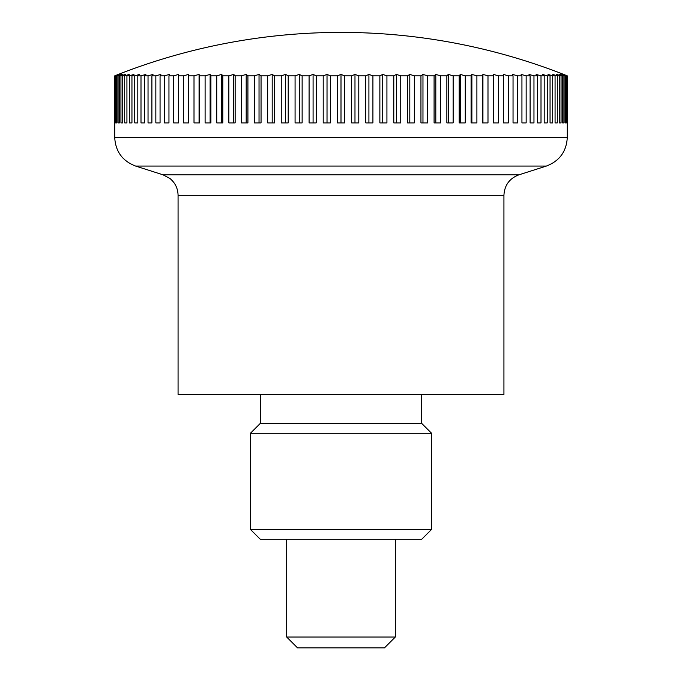 <?xml version="1.0" encoding="UTF-8"?>
<svg xmlns="http://www.w3.org/2000/svg" width="682" height="682" viewBox="0 0 682 682"><rect width="100%" height="100%" fill="white"/><g stroke="black" fill="none" stroke-linecap="round" stroke-linejoin="round"><path stroke-width="1.02" d="M114.712 122.913L114.712 137.397C115.488 151.481 122.462 161.037 135.641 166.067L163.126 174.848L518.874 174.848L546.359 166.067C559.538 161.037 566.512 151.481 567.288 137.397L567.288 122.913M163.126 174.848L170.014 178.548C175.24 182.921 177.925 188.513 178.07 195.325L178.07 394.46L503.93 394.46L503.93 195.325C504.475 185.265 509.463 178.445 518.874 174.848M395.313 539.283L395.313 637.039L286.687 637.039L286.687 539.283M286.687 637.039L297.557 647.9L384.443 647.9L395.313 637.039M566.589 122.913L566.589 75.847A590.373 390.419 -90 0 0 563.23 74.415A590.373 442.848 -90 0 1 567.04 75.847L567.04 122.913L566.589 122.913L567.04 122.913M567.04 75.847L567.262 75.847A590.373 417.461 -90 0 0 563.664 74.415A611.012 611.012 0 0 0 118.336 74.415A590.373 417.461 90 0 0 114.738 75.847L114.96 75.847A590.373 442.848 90 0 1 118.77 74.415A590.373 390.419 90 0 0 115.411 75.847L116.076 75.847A590.373 466.488 90 0 1 120.092 74.415A590.373 361.844 90 0 0 116.98 75.847L118.08 75.847A590.373 488.286 90 0 1 122.274 74.415A590.373 331.844 90 0 0 119.427 75.847L120.953 75.847A590.373 508.158 90 0 1 125.326 74.415A590.373 300.523 90 0 0 122.743 75.847L124.704 75.847A590.373 526.027 90 0 1 129.23 74.415A590.373 268.026 90 0 0 126.929 75.847L129.307 75.847A590.373 541.823 90 0 1 133.97 74.415A590.373 234.463 90 0 0 131.95 75.847L134.746 75.847A590.373 555.472 90 0 1 139.529 74.415A590.373 199.979 90 0 0 137.807 75.847L140.995 75.847A590.373 566.938 90 0 1 145.88 74.415A590.373 164.712 90 0 0 144.456 75.847L148.037 75.847A590.373 576.162 90 0 1 152.998 74.415A590.373 128.787 90 0 0 151.89 75.847L155.846 75.847A590.373 583.11 90 0 1 160.858 74.415A590.373 92.351 90 0 0 160.065 75.847L164.379 75.847A590.373 587.756 90 0 1 169.434 74.415A590.373 55.557 90 0 0 168.957 75.847L173.603 75.847A590.373 590.083 90 0 1 178.684 74.415A590.373 18.542 90 0 0 178.522 75.847L183.501 75.847A590.373 590.083 -90 0 1 188.573 74.415A590.373 18.542 90 0 1 188.735 75.847L194.012 75.847A590.373 587.756 -90 0 1 199.067 74.415A590.373 55.557 90 0 1 199.545 75.847L205.103 75.847A590.373 583.11 -90 0 1 210.124 74.415A590.373 92.351 90 0 1 210.917 75.847L216.731 75.847A590.373 576.162 -90 0 1 221.693 74.415A590.373 128.787 90 0 1 222.801 75.847L228.854 75.847A590.373 566.938 -90 0 1 233.73 74.415A590.373 164.712 90 0 1 235.145 75.847L241.411 75.847A590.373 555.472 -90 0 1 246.193 74.415A590.373 199.979 90 0 1 247.916 75.847L254.369 75.847A590.373 541.823 -90 0 1 259.032 74.415A590.373 234.463 90 0 1 261.053 75.847L267.668 75.847A590.373 526.027 -90 0 1 272.195 74.415A590.373 268.026 90 0 1 274.496 75.847L281.257 75.847A590.373 508.158 -90 0 1 285.622 74.415A590.373 300.523 90 0 1 288.213 75.847L295.076 75.847A590.373 488.286 -90 0 1 299.279 74.415A590.373 331.844 90 0 1 302.135 75.847L309.082 75.847A590.373 466.488 -90 0 1 313.089 74.415A590.373 361.844 90 0 1 316.209 75.847L323.208 75.847A590.373 442.848 -90 0 1 327.019 74.415A590.373 390.419 90 0 1 330.378 75.847L337.411 75.847A590.373 417.461 -90 0 1 341 74.415A590.373 417.461 90 0 1 344.589 75.847L351.622 75.847A590.373 390.419 -90 0 1 354.981 74.415A590.373 442.848 90 0 1 358.792 75.847L365.791 75.847A590.373 361.844 -90 0 1 368.911 74.415A590.373 466.488 90 0 1 372.918 75.847L379.865 75.847A590.373 331.844 -90 0 1 382.721 74.415A590.373 488.286 90 0 1 386.924 75.847L393.787 75.847A590.373 300.523 -90 0 1 396.378 74.415A590.373 508.158 90 0 1 400.743 75.847L407.504 75.847A590.373 268.026 -90 0 1 409.805 74.415A590.373 526.027 90 0 1 414.332 75.847L420.947 75.847A590.373 234.463 -90 0 1 422.968 74.415A590.373 541.823 90 0 1 427.631 75.847L434.084 75.847A590.373 199.979 -90 0 1 435.807 74.415A590.373 555.472 90 0 1 440.589 75.847L446.855 75.847A590.373 164.712 -90 0 1 448.27 74.415A590.373 566.938 90 0 1 453.146 75.847L459.199 75.847A590.373 128.787 -90 0 1 460.307 74.415A590.373 576.162 90 0 1 465.269 75.847L471.083 75.847A590.373 92.351 -90 0 1 471.876 74.415A590.373 583.11 90 0 1 476.897 75.847L482.455 75.847A590.373 55.557 -90 0 1 482.933 74.415A590.373 587.756 90 0 1 487.988 75.847L493.265 75.847A590.373 18.542 -90 0 1 493.427 74.415A590.373 590.083 90 0 1 498.499 75.847L503.478 75.847A590.373 18.542 -90 0 0 503.316 74.415A590.373 590.083 -90 0 1 508.397 75.847L513.043 75.847A590.373 55.557 -90 0 0 512.566 74.415A590.373 587.756 -90 0 1 517.621 75.847L521.935 75.847A590.373 92.351 -90 0 0 521.142 74.415A590.373 583.11 -90 0 1 526.154 75.847L530.11 75.847A590.373 128.787 -90 0 0 529.002 74.415A590.373 576.162 -90 0 1 533.963 75.847L537.544 75.847A590.373 164.712 -90 0 0 536.12 74.415A590.373 566.938 -90 0 1 541.005 75.847L544.193 75.847A590.373 199.979 -90 0 0 542.471 74.415A590.373 555.472 -90 0 1 547.254 75.847L550.05 75.847A590.373 234.463 -90 0 0 548.03 74.415A590.373 541.823 -90 0 1 552.693 75.847L555.071 75.847A590.373 268.026 -90 0 0 552.77 74.415A590.373 526.027 -90 0 1 557.296 75.847L559.257 75.847A590.373 300.523 -90 0 0 556.674 74.415A590.373 508.158 -90 0 1 561.047 75.847L562.573 75.847A590.373 331.844 -90 0 0 559.726 74.415A590.373 488.286 -90 0 1 563.92 75.847L565.02 75.847A590.373 361.844 -90 0 0 561.908 74.415A590.373 466.488 -90 0 1 565.924 75.847L566.589 75.847M565.924 75.847L565.924 122.913L565.02 122.913L565.02 75.847M565.924 122.913L565.02 122.913M563.92 75.847L563.92 122.913L562.573 122.913L562.573 75.847M563.92 122.913L562.573 122.913M561.047 75.847L561.047 122.913L559.257 122.913L559.257 75.847M561.047 122.913L559.257 122.913M557.296 75.847L557.296 122.913L555.071 122.913L555.071 75.847M557.296 122.913L555.071 122.913M552.693 75.847L552.693 122.913L550.05 122.913L550.05 75.847M552.693 122.913L550.05 122.913M547.254 75.847L547.254 122.913L544.193 122.913L544.193 75.847M547.254 122.913L544.193 122.913M541.005 75.847L541.005 122.913L537.544 122.913L537.544 75.847M541.005 122.913L537.544 122.913M533.963 75.847L533.963 122.913L530.11 122.913L530.11 75.847M533.963 122.913L530.11 122.913M526.154 75.847L526.154 122.913L521.935 122.913L521.935 75.847M526.154 122.913L521.935 122.913M517.621 75.847L517.621 122.913L513.043 122.913L513.043 75.847M517.621 122.913L513.043 122.913M508.397 75.847L508.397 122.913L503.478 122.913L503.478 75.847M508.397 122.913L503.478 122.913M498.499 75.847L498.499 122.913L493.265 122.913L493.265 75.847M493.427 122.913L493.427 74.415M487.988 75.847L487.988 122.913L482.455 122.913L482.455 75.847M482.933 122.913L482.933 74.415M476.897 75.847L476.897 122.913L471.083 122.913L471.083 75.847M471.876 122.913L471.876 74.415M465.269 75.847L465.269 122.913L459.199 122.913L459.199 75.847M460.307 122.913L460.307 74.415M453.146 75.847L453.146 122.913L446.855 122.913L446.855 75.847M448.27 122.913L448.27 74.415M440.589 75.847L440.589 122.913L434.084 122.913L434.084 75.847M435.807 122.913L435.807 74.415M427.631 75.847L427.631 122.913L420.947 122.913L420.947 75.847M422.968 122.913L422.968 74.415M414.332 75.847L414.332 122.913L407.504 122.913L407.504 75.847M409.805 122.913L409.805 74.415M400.743 75.847L400.743 122.913L393.787 122.913L393.787 75.847M396.378 122.913L396.378 74.415M386.924 75.847L386.924 122.913L379.865 122.913L379.865 75.847M382.721 122.913L382.721 74.415M372.918 75.847L372.918 122.913L365.791 122.913L365.791 75.847M368.911 122.913L368.911 74.415M358.792 75.847L358.792 122.913L351.622 122.913L351.622 75.847M354.981 122.913L354.981 74.415M344.589 75.847L344.589 122.913L337.411 122.913L337.411 75.847M341 122.913L341 74.415M330.378 75.847L330.378 122.913L323.208 122.913L323.208 75.847M327.019 122.913L327.019 74.415M316.209 75.847L316.209 122.913L309.082 122.913L309.082 75.847M313.089 122.913L313.089 74.415M302.135 75.847L302.135 122.913L295.076 122.913L295.076 75.847M299.279 122.913L299.279 74.415M288.213 75.847L288.213 122.913L281.257 122.913L281.257 75.847M285.622 122.913L285.622 74.415M274.496 75.847L274.496 122.913L267.668 122.913L267.668 75.847M272.195 122.913L272.195 74.415M261.053 75.847L261.053 122.913L254.369 122.913L254.369 75.847M259.032 122.913L259.032 74.415M247.916 75.847L247.916 122.913L241.411 122.913L241.411 75.847M246.193 122.913L246.193 74.415M235.145 75.847L235.145 122.913L228.854 122.913L228.854 75.847M233.73 122.913L233.73 74.415M222.801 75.847L222.801 122.913L216.731 122.913L216.731 75.847M221.693 122.913L221.693 74.415M210.917 75.847L210.917 122.913L205.103 122.913L205.103 75.847M210.124 122.913L210.124 74.415M199.545 75.847L199.545 122.913L194.012 122.913L194.012 75.847M199.067 122.913L199.067 74.415M188.735 75.847L188.735 122.913L183.501 122.913L183.501 75.847M188.573 122.913L188.573 74.415M173.603 122.913L178.522 122.913L173.603 122.913L173.603 75.847M178.522 75.847L178.522 122.913M164.379 122.913L168.957 122.913L164.379 122.913L164.379 75.847M168.957 75.847L168.957 122.913M155.846 122.913L160.065 122.913L155.846 122.913L155.846 75.847M160.065 75.847L160.065 122.913M148.037 122.913L151.89 122.913L148.037 122.913L148.037 75.847M151.89 75.847L151.89 122.913M140.995 122.913L144.456 122.913L140.995 122.913L140.995 75.847M144.456 75.847L144.456 122.913M134.746 122.913L137.807 122.913L134.746 122.913L134.746 75.847M137.807 75.847L137.807 122.913M129.307 122.913L131.95 122.913L129.307 122.913L129.307 75.847M131.95 75.847L131.95 122.913M124.704 122.913L126.929 122.913L124.704 122.913L124.704 75.847M126.929 75.847L126.929 122.913M120.953 122.913L122.743 122.913L120.953 122.913L120.953 75.847M122.743 75.847L122.743 122.913M118.08 122.913L119.427 122.913L118.08 122.913L118.08 75.847M119.427 75.847L119.427 122.913M116.076 122.913L116.98 122.913L116.076 122.913L116.076 75.847M116.98 75.847L116.98 122.913M114.96 122.913L115.411 122.913L114.96 122.913L114.96 75.847M115.411 75.847L115.411 122.913M114.738 75.847L114.738 122.913M567.262 122.913L567.262 75.847M421.715 394.46L421.715 423.42L260.285 423.42L260.285 394.46M250.482 529.488L431.518 529.488L421.715 539.283L260.285 539.283L250.482 529.488L250.482 433.223L260.285 423.42M250.482 433.223L431.518 433.223L431.518 529.488M421.715 423.42L431.518 433.223M135.641 166.067L546.359 166.067M114.712 137.397L567.288 137.397M178.07 195.325L503.93 195.325"/></g></svg>
